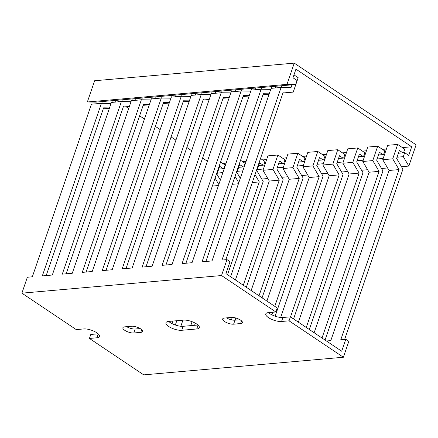 <?xml version="1.0" encoding="UTF-8"?>
<svg xmlns="http://www.w3.org/2000/svg" width="438" height="438" viewBox="0 0 438 438"><rect width="100%" height="100%" fill="white"/><g stroke="black" fill="none" stroke-linecap="round" stroke-linejoin="round"><path stroke-width="0.66" d="M416.1 144.836L294.254 63.127L286.983 84.37L295.683 84.49L297.046 80.504L292.984 77.783L295.94 69.155L411.693 146.779L408.736 155.408L404.674 152.681L403.31 156.667L408.829 166.079L416.1 144.836M286.983 84.37L87.354 101.988L94.624 80.751L294.254 63.127M261.754 179.06L267.804 178.529M281.716 177.297L287.766 176.766M301.678 175.534L307.728 175.003M321.64 173.776L327.69 173.24M341.602 172.014L347.652 171.477M361.569 170.251L367.619 169.714M381.531 168.488L387.581 167.957M401.493 166.725L408.829 166.079M217.363 173.081L222.898 172.588M237.33 171.318L242.86 170.825M257.292 169.555L263.413 169.013M277.254 167.792L283.375 167.25M297.216 166.029L303.337 165.493M317.183 164.266L323.299 163.73M337.145 162.503L343.261 161.967M357.107 160.746L363.228 160.204M377.069 158.983L383.19 158.441M397.031 157.22L403.31 156.667M218.732 169.095L224.261 168.608M238.694 167.332L244.223 166.845M258.655 165.569L264.776 165.033M278.617 163.812L284.738 163.27M298.579 162.049L304.7 161.507M318.546 160.286L324.662 159.744M338.508 158.523L344.624 157.981M358.47 156.76L364.591 156.224M378.432 154.997L384.553 154.461M398.394 153.24L404.674 152.681M222.728 163.456L226.128 163.155M242.696 161.693L246.09 161.392M262.658 159.93L266.643 159.58M282.62 158.173L286.605 157.817M302.581 156.41L306.567 156.054M322.543 154.647L326.529 154.296M342.511 152.884L346.491 152.534M362.472 151.121L366.458 150.771M382.434 149.358L386.42 149.008M402.396 147.595L411.693 146.779M116.486 100.307L118.709 101.797M126.237 106.845L128.69 108.487M139.607 115.813L144.43 119.048M155.353 126.368L160.177 129.604M171.094 136.93L175.923 140.165M186.84 147.486L191.669 150.721M202.586 158.041L207.409 161.283M87.354 101.988L96.053 102.109L295.683 84.49M111.049 103.456L101.413 103.324L91.433 104.206L32.346 276.789L27.353 277.232L21.9 293.164L76.223 329.59L83.707 328.933A9.713 3.345 -161.1 0 1 94.312 331.38A9.713 3.345 -161.1 0 1 99.497 336.504A9.713 3.345 -161.1 0 1 96.907 337.78L89.423 338.443L143.746 374.873L343.376 357.249L348.829 341.322L345.785 339.275L341.695 351.227L290.416 316.838L289.053 320.824L343.376 357.249M270.755 89.357L261.119 89.226L202.033 261.815L212.014 260.933L271.1 88.345L281.081 87.463L221.995 260.052L226.983 259.614L230.032 261.656L225.942 273.602L277.216 307.985L275.852 311.971L268.368 312.633A9.713 3.345 -161.1 0 0 265.773 313.909A9.713 3.345 -161.1 0 0 270.963 319.034A9.713 3.345 -161.1 0 0 281.568 321.481L289.053 320.824M226.983 259.614L221.529 275.54L275.852 311.971M89.423 338.443L90.786 334.462L98.134 333.811M250.793 91.12L241.157 90.989L182.066 263.577L192.047 262.696L251.138 90.108L261.119 89.226M230.826 92.883L221.195 92.752L162.104 265.34L172.085 264.459L231.176 91.871L241.157 90.989M210.864 94.646L201.234 94.515L142.142 267.098L152.123 266.216L211.215 93.633L221.195 92.752M190.902 96.409L181.266 96.278L122.18 268.861L132.161 267.979L191.247 95.396L201.234 94.515M170.94 98.172L161.304 98.035L102.218 270.624L112.199 269.742L171.285 97.159L181.266 96.278M150.979 99.935L141.343 99.798L82.251 272.387L92.232 271.505L151.324 98.917L161.304 98.035M131.011 101.693L121.381 101.561L62.289 274.15L72.27 273.268L131.362 100.68L141.343 99.798M101.413 103.324L42.327 275.913L52.308 275.031L111.4 102.443L121.381 101.561M272.014 86.576L271.418 88.317M261.426 89.232L262.034 87.458M252.053 88.339L251.456 90.08M241.464 90.994L242.072 89.221M232.091 90.102L231.494 91.843M221.502 92.757L222.11 90.984M212.123 91.865L211.532 93.606M201.54 94.52L202.142 92.746M192.162 93.628L191.565 95.369M181.573 96.278L182.181 94.509M172.2 95.391L171.603 97.127M161.611 98.041L162.219 96.272M152.238 97.148L151.641 98.889M141.649 99.804L142.257 98.03M132.276 98.911L131.679 100.652M121.687 101.567L122.295 99.793M112.309 100.674L111.717 102.415M101.725 103.33L102.328 101.556M275.283 87.978L275.88 86.237M262.975 94.745L269.085 94.236M255.321 89.741L255.912 88M243.013 96.508L249.123 95.999M235.354 91.504L235.951 89.763M223.051 98.271L229.156 97.762M215.392 93.261L215.989 91.526M203.09 100.034L209.194 99.525M195.43 95.024L196.027 93.289M183.122 101.791L189.232 101.287M175.468 96.787L176.06 95.046M163.16 103.554L169.271 103.05M155.501 98.55L156.098 96.809M143.199 105.317L149.309 104.808M135.539 100.313L136.136 98.572M123.237 107.08L129.341 106.571M115.577 102.076L116.174 100.335M103.275 108.843L109.38 108.334M205.893 261.475L263.326 93.732L269.228 93.814M185.931 263.233L243.358 95.495L249.266 95.577M165.969 264.995L223.396 97.258L229.304 97.335M146.002 266.758L203.435 99.015L209.342 99.097M126.04 268.521L183.473 100.778L189.38 100.86M106.078 270.284L163.511 102.541L169.413 102.623M86.116 272.047L143.544 104.304L149.451 104.386M66.154 273.805L123.582 106.067L129.489 106.149M46.187 275.568L103.62 107.83L109.527 107.912M314.139 332.749L369.092 172.238L362.79 161.48L372.771 160.598L379.078 171.357L322.012 338.026M369.092 172.238L379.078 171.357M298.393 322.187L349.13 174.001L342.828 163.243L352.809 162.361L359.111 173.119L306.266 327.471M349.13 174.001L359.111 173.119M280.654 317.468L329.168 175.758L322.861 165L332.847 164.124L339.149 174.877L290.52 316.909M329.168 175.758L339.149 174.877M266.906 301.07L309.206 177.521L302.899 166.763L312.88 165.882L319.187 176.64L274.779 306.354M309.206 177.521L319.187 176.64M251.16 290.514L289.244 179.284L282.937 168.526L292.918 167.644L299.225 178.403L259.033 295.792M289.244 179.284L299.225 178.403M235.414 279.959L269.277 181.047L262.975 170.289L272.956 169.407L279.263 180.166L243.287 285.237M269.277 181.047L279.263 180.166M254.998 174.592L259.296 181.929L227.541 274.675M252.277 182.547L259.296 181.929M235.036 176.355L238.781 182.745M232.31 184.31L238.431 183.768M215.074 178.118L218.819 184.507M212.348 186.073L218.469 185.531M362.79 161.48L367.723 147.069L377.704 146.188L372.771 160.598M342.828 163.243L347.761 148.832L357.742 147.951L352.809 162.361M322.861 165L327.799 150.595L337.78 149.714L332.847 164.124M302.899 166.763L307.832 152.353L317.813 151.471L312.88 165.882M282.937 168.526L287.87 154.116L297.851 153.234L292.918 167.644M262.975 170.289L267.908 155.879L277.889 154.997L272.956 169.407M383.584 154.543L384.81 150.957L377.704 146.188M363.622 156.306L364.849 152.714L357.742 147.951M343.655 158.069L344.887 154.477L337.78 149.714M323.693 159.832L324.925 156.24L317.813 151.471M303.731 161.595L304.957 158.003L297.851 153.234M283.769 163.358L284.996 159.766L277.889 154.997M263.807 165.115L265.034 161.529L260.511 158.496M243.84 166.878L245.072 163.286L240.55 160.253M223.878 168.641L225.11 165.049L220.582 162.016M325.056 340.069L382.965 170.935L376.658 160.177L379.385 152.216L382.949 154.603M309.31 329.513L363.003 172.698L356.696 161.94L359.423 153.973L362.982 156.361M293.57 318.952L343.036 174.461L336.734 163.702L339.461 155.736L343.02 158.123M275.146 316.203L323.074 176.224L316.773 165.465L319.499 157.499L323.058 159.886M262.077 297.835L303.112 177.987L296.805 167.228L299.537 159.262L303.096 161.649M246.331 287.279L283.151 179.744L276.843 168.991L279.57 161.025L283.134 163.412M230.591 276.717L263.189 181.507L256.882 170.749L259.608 162.788L263.167 165.175M240.309 178.293L236.92 172.512L239.646 164.546L243.205 166.933M220.341 180.056L216.958 174.275L219.684 166.309L223.243 168.696M21.9 293.164L221.529 275.54M291.976 84.819L291.024 87.6L281.081 87.463M281.388 87.469L281.995 85.695M282.937 92.982L293.23 92.106L298.163 77.696L293.975 74.887M225.855 259.712L283.287 91.969L293.23 92.106M268.505 312.617A9.713 3.345 -161.1 0 0 282.932 317.501L290.416 316.838M226.473 317.868A6.723 2.316 -161.1 0 0 234.982 320.189L239.98 319.751M168.69 321.432A9.713 3.345 -161.1 0 0 183.117 326.31L197.949 325.001M126.659 326.682A6.723 2.316 -161.1 0 0 135.167 329.004L140.165 328.56M326.425 340.988L330.81 340.6L389.059 170.475L399.04 169.594L340.791 339.718L345.785 339.275M272.759 312.245L271.878 314.829M232.271 317.408L231.445 319.833M192.085 321.7L190.733 325.637M180.839 326.277L182.925 320.173M172.944 321.054L172.063 323.638M389.059 170.475L382.752 159.717L392.733 158.835L399.04 169.594M382.752 159.717L387.685 145.306L397.666 144.425L392.733 158.835M403.546 152.78L404.778 149.194L397.666 144.425M344.657 339.379L402.927 169.172L396.625 158.419L399.352 150.453L402.911 152.84M175.331 325.018L176.804 320.715M194.598 325.297L195.321 323.189M235.069 320.183L235.814 317.999M231.467 317.43L224.48 318.048A6.723 2.316 -161.1 0 0 222.69 318.93A6.723 2.316 -161.1 0 0 226.282 322.478A6.723 2.316 -161.1 0 0 233.618 324.175L240.61 323.556A6.723 2.316 -161.1 0 0 242.4 322.675A6.723 2.316 -161.1 0 0 238.809 319.127A6.723 2.316 -161.1 0 0 231.467 317.43M183.522 320.118L168.553 321.443A9.713 3.345 -161.1 0 0 165.958 322.718A9.713 3.345 -161.1 0 0 171.149 327.843A9.713 3.345 -161.1 0 0 181.754 330.296L196.722 328.971A9.713 3.345 -161.1 0 0 199.312 327.695A9.713 3.345 -161.1 0 0 194.127 322.571A9.713 3.345 -161.1 0 0 183.522 320.118M131.652 326.239L124.666 326.858A6.723 2.316 -161.1 0 0 122.875 327.744A6.723 2.316 -161.1 0 0 126.467 331.287A6.723 2.316 -161.1 0 0 133.804 332.984L140.795 332.365A6.723 2.316 -161.1 0 0 142.585 331.484A6.723 2.316 -161.1 0 0 138.994 327.936A6.723 2.316 -161.1 0 0 131.652 326.239M98.238 333.904L96.907 337.78M135.167 329.004L133.804 332.984M141.709 329.683L140.795 332.365M183.117 326.31L181.754 330.296M198.053 325.095L196.722 328.971M234.982 320.189L233.618 324.175M241.524 320.873L240.61 323.556M282.932 317.501L281.568 321.481"/></g></svg>
